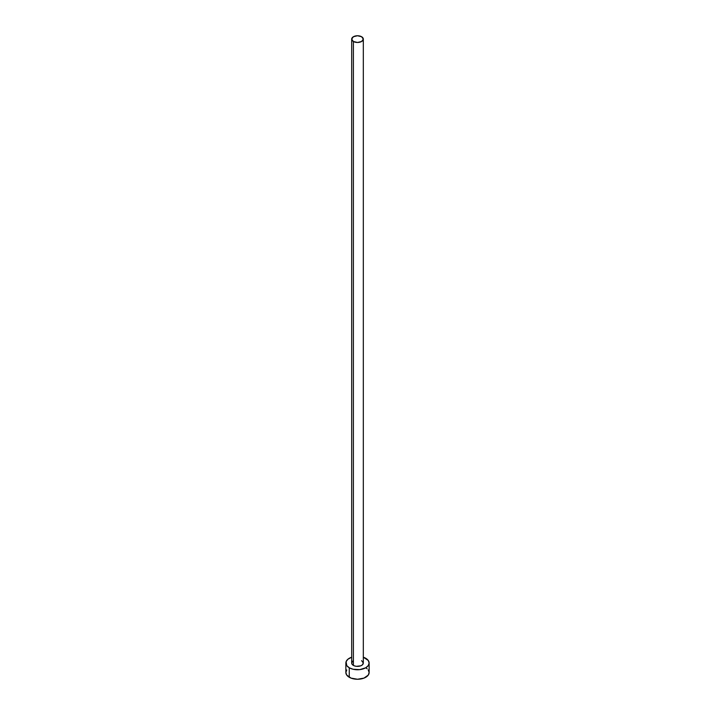<?xml version="1.0" encoding="UTF-8"?>
<svg xmlns="http://www.w3.org/2000/svg" width="715" height="715" viewBox="0 0 715 715"><rect width="100%" height="100%" fill="white"/><g stroke="black" fill="none" stroke-linecap="round" stroke-linejoin="round"><path stroke-width="1.07" d="M351.682 39.111L353.389 41.488L357.5 42.471L361.611 41.488L363.318 39.111L361.611 36.733L357.5 35.75L353.389 36.733L351.682 39.111L351.682 663.028A5.818 3.361 0 0 0 353.389 665.406L353.389 41.488A5.818 3.361 180 0 1 351.682 39.111A5.818 3.361 180 0 1 355.275 36.009A5.818 3.361 180 0 1 361.611 36.733A5.818 3.361 180 0 1 363.318 39.111A5.818 3.361 180 0 1 359.725 42.212A5.818 3.361 180 0 1 353.389 41.488L353.389 665.406A5.818 3.361 0 0 0 359.725 666.13A5.818 3.361 0 0 0 363.318 663.028L362.335 664.896L360.735 665.826L356.365 666.326L354.265 665.826L352.129 664.315L351.682 663.028L352.665 661.161M346.748 669.964L345.863 672.529A11.637 6.721 0 0 0 349.269 677.284L349.269 667.783L353.049 669.24L359.77 669.615L365.731 667.783L368.252 665.602L369.137 663.028L368.252 660.463L363.318 657.21A11.637 6.721 180 0 1 365.731 658.283A11.637 6.721 180 0 1 369.137 663.028A11.637 6.721 180 0 1 361.951 669.24A11.637 6.721 180 0 1 349.269 667.783L349.269 677.284A11.637 6.721 0 0 0 361.951 678.741A11.637 6.721 0 0 0 369.137 672.529L368.252 669.964M349.269 667.783A11.637 6.721 180 0 1 345.863 663.028A11.637 6.721 180 0 1 351.682 657.21L347.821 659.302L346.087 661.724L346.748 665.602L349.269 667.783M361.611 660.651L363.318 663.028L363.318 39.111M345.863 663.028L345.863 672.529L346.748 675.103L351.038 678.115L357.5 679.25L363.962 678.115L368.252 675.103L369.137 672.529L369.137 663.028M367.179 668.802L365.731 667.783"/></g></svg>
